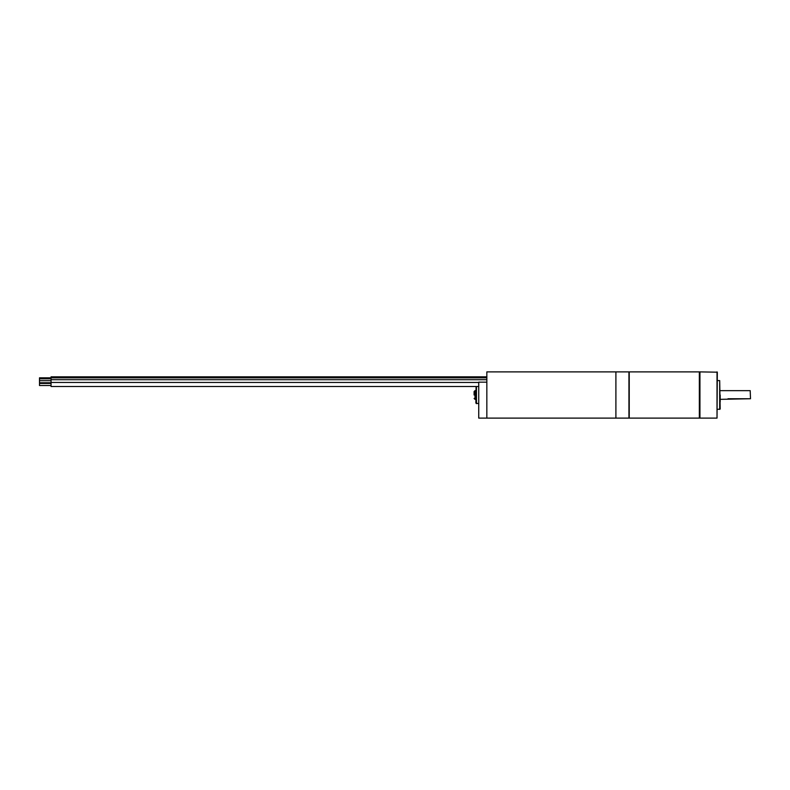 <?xml version="1.0" encoding="UTF-8"?>
<svg xmlns="http://www.w3.org/2000/svg" width="790" height="790" viewBox="0 0 790 790"><rect width="100%" height="100%" fill="white"/><g stroke="black" fill="none" stroke-linecap="round" stroke-linejoin="round"><path stroke-width="1.19" d="M615.924 418.108L615.924 371.893L628.919 371.893L628.919 418.108L615.924 418.108L615.924 371.893L486.838 371.893L486.838 418.108L615.924 418.108M51.054 377.798L39.5 377.798L39.5 382.745L51.054 382.745M478.75 386.498L51.054 386.498L51.054 376.791L486.838 376.791M51.054 383.466L39.5 383.466L39.5 385.481L51.054 385.481M478.75 418.108L478.75 382.192L486.838 382.192L486.838 418.108L478.75 418.108M478.75 403.66L475.857 403.088L476.044 386.498M474.128 395L474.128 391.534L474.128 395M717.004 418.108L717.29 372.189L699.96 371.893L699.96 418.108L717.004 418.108L717.004 371.893M699.96 371.893L699.387 371.893L699.387 418.108L699.673 372.189L699.96 418.108M719.739 409.437L719.739 380.563L720.174 409.003L717.29 409.437M720.174 395L720.174 401.903M750.214 390.665L750.5 398.753L750.214 390.665L720.174 390.665M727.975 398.753L750.214 398.753L720.174 399.335M699.387 418.108L629.205 418.108L629.205 371.893L699.387 371.893M476.439 403.66L476.439 386.498M475.857 390.665L474.997 390.665L474.997 399.335L474.128 398.466M474.997 390.665L474.128 391.534M39.5 380.721L51.054 380.721M486.838 379.714L51.054 379.714M478.75 382.449L51.054 382.449M39.5 378.795L51.054 378.795M486.838 377.778L51.054 377.778M475.857 399.335L474.997 399.335M719.739 380.563L717.29 380.563"/></g></svg>
